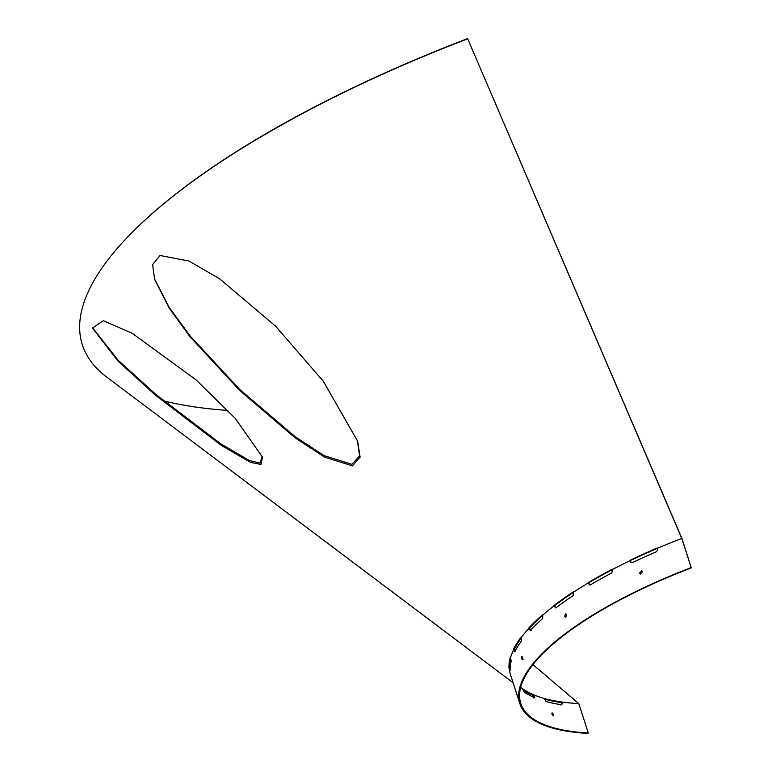 <?xml version="1.0" encoding="UTF-8"?>
<svg xmlns="http://www.w3.org/2000/svg" width="772" height="772" viewBox="0 0 772 772"><rect width="100%" height="100%" fill="white"/><g stroke="black" fill="none" stroke-linecap="round" stroke-linejoin="round"><path stroke-width="1.16" d="M262.268 456.406L260.019 463.036L249.51 460.604L220.483 443.659L155.297 393.942L118.039 360.128L92.273 327.347M155.799 395.486L118.029 361.151L92.495 328.1L103.294 320.66L132.253 333.311L195.992 379.824L235.132 418.289L262.538 457.198L260.917 464.474L250.591 462.389L221.419 445.492L155.799 395.486M357.388 440.494L359.569 455.943L351.907 464.319L324.086 455.625L294.981 436.576L239.648 389.368L190.144 335.984L169.3 307.565L154.371 278.615M160.094 255.503L189.024 261.042L219.489 278.731L275.372 325.977L323.275 381.185L357.648 441.266L360.109 457.169L352.399 465.863L324.491 457.111L295.28 437.975L239.793 390.564L190.182 336.949L169.357 308.414L154.622 279.377L152.634 264.545L160.094 255.503M551.99 714.119L553.63 715.827L553.746 714.544L552.096 712.846L551.99 714.119M551.864 713.309L553.128 715.75M640.567 574.05L639.949 573.249L641.764 570.962M639.544 573.094L640.364 573.992L642.391 571.762L641.571 570.865L639.544 573.094M565.972 617.127L565.307 616.249L565.944 613.943M564.612 616.259L565.625 617.214L566.619 614.811L565.596 613.865L564.612 616.259M523.107 659.674L522.123 656.654M521.264 656.818L522.248 659.838L521.438 656.692M514.586 648.934L515.744 649.918M532.989 664.615L578.778 703.63L588.322 733.004L587.704 733.4A244.521 77.586 162 0 1 519.923 703.755A244.521 77.586 162 0 1 691.229 567.574L681.772 538.451A244.521 77.586 162 0 0 657.599 548.216L657.454 547.937A244.705 77.644 162 0 0 629.711 560.482L629.865 560.761A244.521 77.586 162 0 0 612.524 569.456L612.341 569.196A244.705 77.644 162 0 0 588.081 582.715L588.264 582.976A244.521 77.586 162 0 0 573.635 592.105L573.422 591.854A244.705 77.644 162 0 0 553.794 605.702L554.006 605.952A244.521 77.586 162 0 0 542.764 615.081L542.533 614.85A244.705 77.644 162 0 0 528.473 628.369L528.704 628.601A244.521 77.586 162 0 0 521.399 637.296L521.148 637.074A244.705 77.644 162 0 0 513.312 649.628L513.563 649.85A244.521 77.586 162 0 0 510.533 657.696L510.282 657.493A244.705 77.644 162 0 0 509.047 668.484L509.298 668.687A244.521 77.586 162 0 0 510.456 674.631L519.923 703.755M129.648 234.987A548.988 174.192 -18 0 1 129.908 234.707A548.988 174.192 -18 0 1 467.62 38.6L681.917 538.441L691.229 567.574M467.62 38.6L681.772 538.451M513.091 682.737L106.613 377.006A549.77 174.443 -18 0 1 129.378 235.257A549.77 174.443 -18 0 1 467.571 38.861M544.414 699.191A244.705 77.644 162 0 0 560.964 702.472L561.456 703.485L560.839 705.116M523.078 690.158A244.705 77.644 162 0 0 533.452 695.553L533.693 698.023M510.697 675.317L510.446 675.133A244.705 77.644 162 0 0 511.296 677.198M578.778 703.63A243.595 77.296 -18 0 1 561.833 702.009A243.595 77.296 -18 0 1 544.163 698.419A243.595 77.296 -18 0 1 534.427 695.118A243.595 77.296 -18 0 1 522.605 688.721A243.595 77.296 -18 0 1 521.988 688.267A243.595 77.296 -18 0 1 520.704 687.263M510.109 668.166A243.595 77.296 -18 0 1 510.91 658.883M515.657 651.558L514.345 649.426A243.595 77.296 -18 0 1 521.544 637.73M531.126 630.319L529.418 628.263A243.595 77.296 -18 0 1 542.841 615.294M556.68 607.728L554.962 606.782L554.605 605.702A243.595 77.296 -18 0 1 573.673 592.221M589.982 584.954L588.727 582.812A243.595 77.296 -18 0 1 612.543 569.524M631.226 562.711L630.164 560.684A243.595 77.296 -18 0 1 657.619 548.265M227.904 410.434A548.988 174.192 -18 0 1 163.635 400.871M522.605 688.721L524.178 692.059A243.595 77.296 162 0 0 534.523 697.666L534.764 697.676M534.523 697.666L534.427 695.118L533.452 695.553M544.163 698.419L546.113 701.594A243.595 77.296 162 0 0 561.572 704.73L561.958 704.672M561.572 704.73L562.18 703.099L561.833 702.009L560.964 702.472M691.461 567.806A243.595 77.296 162 0 0 520.801 703.466A243.595 77.296 162 0 0 588.322 733.004M509.298 668.687L510.118 670.675A244.521 77.586 -18 0 1 511.199 661.064L510.533 657.696M629.865 560.761L631.033 562.634L632.403 562.605A244.521 77.586 -18 0 1 656.683 551.623L657.879 549.056L657.599 548.216M588.264 582.976L588.534 583.815L590.57 584.761A244.521 77.586 -18 0 1 611.791 572.93L612.524 569.456M589.702 584.944L590.57 584.761M554.006 605.952L556.004 607.728A244.521 77.586 -18 0 1 573.171 595.608L573.635 592.105M555.454 607.921L556.004 607.728M528.704 628.601L530.335 630.406A244.521 77.586 -18 0 1 542.639 618.575L542.764 615.081M513.563 649.85L514.799 651.732A244.521 77.586 -18 0 1 521.65 640.741L521.399 637.296M513.312 649.628L514.345 649.426M588.081 582.715L588.727 582.812M553.794 605.702L554.605 605.702M528.473 628.369L529.418 628.263M509.047 668.484L510.099 668.195M513.834 650.68L514.692 650.516M588.534 583.815L589.084 583.902M554.277 606.782L554.962 606.782M528.974 629.431L529.766 629.344M561.456 703.485L562.18 703.099M533.954 696.566L534.784 696.209M509.568 669.527L510.08 669.382M129.908 234.707L129.378 235.257"/></g></svg>
